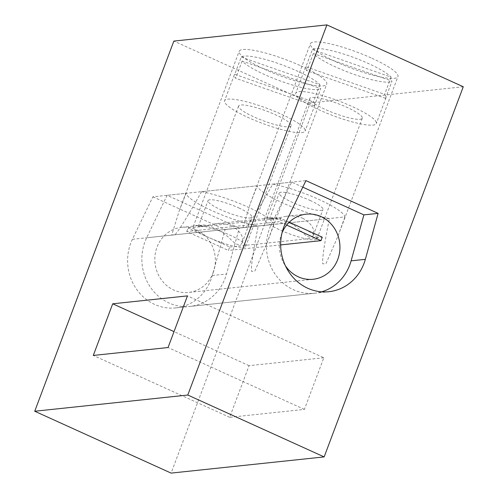 <?xml version="1.0" encoding="UTF-8"?>
<svg xmlns="http://www.w3.org/2000/svg" width="498" height="498" viewBox="0 0 498 498"><rect width="100%" height="100%" fill="white"/><g stroke="black" fill="none" stroke-linecap="round" stroke-linejoin="round"><path stroke-width="0.37" stroke-dasharray="2.49 1.87" d="M152.88 196.822L225.071 229.572L212.291 275.525A46.768 43.208 -96 0 1 175.775 307.907A46.768 43.208 -96 0 1 135.263 287.309A46.768 43.208 -96 0 1 132.418 239.289L152.88 196.822L186.053 193.311L179.243 210.747L171.704 235.137L175.003 234.788C179.573 229.51 188.431 215.136 201.566 191.668L257.242 185.779L250.432 203.215L242.893 227.605L246.193 227.256C250.762 221.977 259.62 207.604 272.755 184.136A46.768 8.541 20.6 0 1 318.894 199.449A46.768 8.541 20.6 0 1 344.952 216.891L239.308 228.065L167.116 195.316L146.661 237.783A46.768 43.208 84 0 0 149.506 285.802A46.768 43.208 84 0 0 190.012 306.401A46.768 43.208 84 0 0 226.528 274.018L239.308 228.065M344.952 216.891L337.98 236.12L326.059 263.492A46.768 8.541 20.6 0 1 322.76 263.84C322.144 258.599 324.366 243.497 329.433 218.529A46.768 8.541 20.6 0 1 283.3 203.215A46.768 8.541 20.6 0 1 257.242 185.779M201.566 191.668A46.768 8.541 20.6 0 1 247.705 206.981A46.768 8.541 20.6 0 1 273.763 224.424L329.433 218.529M225.071 229.572L258.244 226.061A46.768 8.541 20.6 0 1 212.111 210.747A46.768 8.541 20.6 0 1 186.053 193.311M273.763 224.424L266.791 243.653L254.876 271.018A46.768 8.541 20.6 0 1 251.571 271.373C250.955 266.131 253.177 251.029 258.244 226.061M323.818 357.757L249.068 365.663L229.659 417.312L304.409 409.4L323.818 357.757L187.453 295.887M463.271 86.764L310.217 102.962L171.094 473.1M310.217 102.962L173.852 41.091M371.956 58.278A46.768 8.541 20.6 0 1 397.933 76.617A46.768 8.541 20.6 0 1 351.152 68.158A46.768 8.541 20.6 0 1 310.385 43.712A46.768 8.541 20.6 0 1 371.956 58.278M300.767 65.811A46.768 8.541 20.6 0 1 326.744 84.15A46.768 8.541 20.6 0 1 279.963 75.69A46.768 8.541 20.6 0 1 239.196 51.244A46.768 8.541 20.6 0 1 300.767 65.811M249.068 365.663L174.026 331.618M229.659 417.312L93.294 355.441M304.409 409.4L168.044 347.536M272.755 184.136L305.934 180.625M212.291 275.525L226.528 274.018M132.418 239.289L171.704 235.137A46.768 8.541 20.6 0 1 175.003 234.788L242.893 227.605A46.768 8.541 20.6 0 1 246.193 227.256L285.479 223.098M302.784 187.161L291.697 182.131L271.236 224.604A46.768 43.208 84 0 0 274.087 272.624A46.768 43.208 84 0 0 314.593 293.222A46.768 43.208 84 0 0 321.646 291.822M281.986 232.989A32.737 30.247 84 0 0 285.472 265.926M213.169 272.63A32.737 30.247 84 0 0 181.646 227.337A32.737 30.247 84 0 0 155.015 263.075A32.737 30.247 84 0 0 188.537 292.451A32.737 30.247 84 0 0 213.169 272.63M238.803 207.921A23.381 4.27 20.6 0 1 251.795 217.091A23.381 4.27 20.6 0 1 228.401 212.864A23.381 4.27 20.6 0 1 208.021 200.638A23.381 4.27 20.6 0 1 238.803 207.921M309.993 200.395A23.381 4.27 20.6 0 1 322.984 209.558A23.381 4.27 20.6 0 1 299.591 205.332A23.381 4.27 20.6 0 1 279.21 193.106A23.381 4.27 20.6 0 1 309.993 200.395M291.697 182.131L167.116 195.316M232.012 225.999C226.596 223.783 220.913 223.054 214.968 223.814C204.454 226.086 198.895 226.982 198.297 226.509L201.721 225.214C207.467 223.72 221.573 230.506 229.51 238.218C235.89 244.916 240.08 246.498 242.072 242.962C244.001 237.017 240.652 231.358 232.012 225.999M303.201 218.466C297.785 216.25 292.102 215.522 286.157 216.281C275.643 218.554 270.084 219.45 269.486 218.977L272.91 217.682C278.656 216.188 292.762 222.973 300.699 230.686C307.079 237.384 311.269 238.965 313.261 235.43C315.19 229.485 311.841 223.826 303.201 218.466M312.408 49.545L391.104 77.146A43.027 7.856 -159.4 0 0 350.1 56.199A43.027 7.856 -159.4 0 0 312.408 49.545L305.934 66.757L384.637 94.365A43.027 7.856 20.6 0 1 386.056 96.687A43.027 7.856 20.6 0 1 386.018 97.683A43.027 7.856 20.6 0 1 385.552 98.33L392.026 81.112L313.329 53.51A43.027 7.856 -159.4 0 0 354.333 74.457A43.027 7.856 -159.4 0 0 392.026 81.112M317.033 238.1A28.062 5.123 -159.4 0 0 290.957 223.496A28.062 5.123 -159.4 0 0 264.475 219.008A28.062 5.123 -159.4 0 0 288.94 233.674A28.062 5.123 -159.4 0 0 317.008 238.754A28.062 5.123 -159.4 0 0 317.033 238.1M313.329 53.51L306.855 70.728A43.027 7.856 20.6 0 1 305.473 67.404A43.027 7.856 20.6 0 1 305.934 66.757M376.351 122.508A43.027 7.856 -159.4 0 0 336.362 100.11A43.027 7.856 -159.4 0 0 295.768 93.232A43.027 7.856 -159.4 0 0 333.274 115.723A43.027 7.856 -159.4 0 0 376.314 123.504A43.027 7.856 -159.4 0 0 376.351 122.508M391.104 77.146L384.637 94.365M362.332 117.59A28.062 5.123 -159.4 0 0 336.25 102.986A28.062 5.123 -159.4 0 0 309.775 98.498A28.062 5.123 -159.4 0 0 334.239 113.164A28.062 5.123 -159.4 0 0 362.301 118.238A28.062 5.123 -159.4 0 0 362.332 117.59M385.552 98.33L306.855 70.728M241.219 57.077L319.915 84.679A43.027 7.856 -159.4 0 0 278.911 63.732A43.027 7.856 -159.4 0 0 241.219 57.077L234.751 74.289L313.447 101.897A43.027 7.856 20.6 0 1 314.867 104.219A43.027 7.856 20.6 0 1 314.829 105.215A43.027 7.856 20.6 0 1 314.363 105.862L320.837 88.644L242.14 61.042A43.027 7.856 -159.4 0 0 283.144 81.989A43.027 7.856 -159.4 0 0 320.837 88.644M245.844 245.632A28.062 5.123 -159.4 0 0 219.767 231.028A28.062 5.123 -159.4 0 0 193.286 226.54A28.062 5.123 -159.4 0 0 217.751 241.206A28.062 5.123 -159.4 0 0 245.819 246.286A28.062 5.123 -159.4 0 0 245.844 245.632M242.14 61.042L235.666 78.261A43.027 7.856 20.6 0 1 234.284 74.937A43.027 7.856 20.6 0 1 234.751 74.289M305.162 130.04A43.027 7.856 -159.4 0 0 265.173 107.643A43.027 7.856 -159.4 0 0 224.579 100.764A43.027 7.856 -159.4 0 0 262.085 123.255A43.027 7.856 -159.4 0 0 305.125 131.036A43.027 7.856 -159.4 0 0 305.162 130.04M319.915 84.679L313.447 101.897M291.143 125.123A28.062 5.123 -159.4 0 0 265.061 110.519A28.062 5.123 -159.4 0 0 238.586 106.03A28.062 5.123 -159.4 0 0 263.05 120.697A28.062 5.123 -159.4 0 0 291.118 125.77A28.062 5.123 -159.4 0 0 291.143 125.123M314.363 105.862L235.666 78.261M186.725 231.52L188.02 228.078L280.567 218.286L279.272 221.728L186.725 231.52L228.439 250.444L229.734 247.002L188.02 228.078M289.232 222.22L280.567 218.286M229.734 247.002L322.274 237.21M286.643 225.077L279.272 221.728M280.667 244.923L228.439 250.444M271.236 224.604L146.661 237.783M175.775 307.907L328.829 291.716M266.791 243.653L326.744 84.15M179.243 210.747L239.196 51.244M337.98 236.12L397.933 76.617M250.432 203.215L310.385 43.712M314.593 293.222L190.012 306.401M306.226 214.159L286.157 216.281M272.91 217.682L214.968 223.814M201.721 225.214L181.646 227.337M313.118 279.266L188.537 292.451M313.261 235.43L322.984 209.558M269.486 218.977L279.21 193.106M242.072 242.962L251.795 217.091M198.297 226.509L208.021 200.638M305.473 67.404L295.768 93.232M386.018 97.683L376.314 123.504M309.775 98.498L264.475 219.008M362.301 118.238L317.008 238.754M234.284 74.937L224.579 100.764M314.829 105.215L305.125 131.036M238.586 106.03L193.286 226.54M291.118 125.77L245.819 246.286"/><path stroke-width="0.75" d="M321.646 291.822A46.768 43.208 84 0 0 351.109 260.84L363.889 214.887L378.125 213.381L305.934 180.625L285.479 223.098A46.768 43.208 84 0 0 288.323 271.117A46.768 43.208 84 0 0 328.829 291.716A46.768 43.208 84 0 0 365.345 259.334L378.125 213.381M324.148 456.909L171.094 473.1L34.729 411.236L187.783 395.039L324.148 456.909L463.271 86.764L326.906 24.9L187.783 395.039M326.906 24.9L173.852 41.091L34.729 411.236M93.294 355.441L168.044 347.536L187.453 295.887L112.704 303.799L93.294 355.441M174.026 331.618L112.704 303.799M363.889 214.887L302.784 187.161M285.472 265.926A32.737 30.247 84 0 0 313.118 279.266A32.737 30.247 84 0 0 337.75 259.452A32.737 30.247 84 0 0 306.226 214.159A32.737 30.247 84 0 0 281.986 232.989M286.643 225.077L320.98 240.652L322.274 237.21L289.232 222.22M320.98 240.652L280.667 244.923M351.109 260.84L365.345 259.334"/></g></svg>
